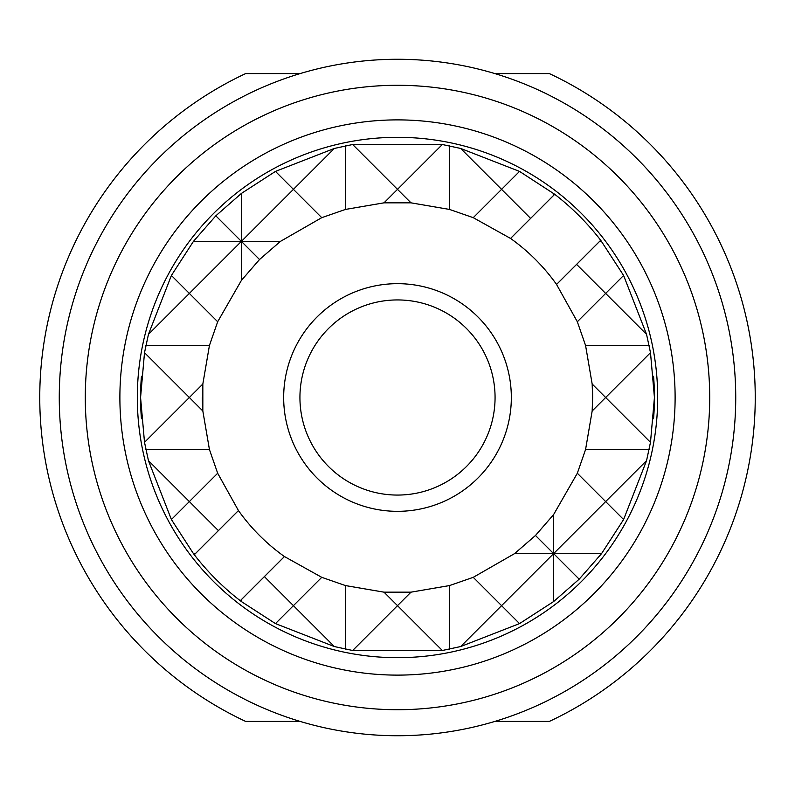 <?xml version="1.0" encoding="UTF-8"?>
<svg xmlns="http://www.w3.org/2000/svg" width="795" height="795" viewBox="0 0 795 795"><rect width="100%" height="100%" fill="white"/><g stroke="black" fill="none" stroke-linecap="round" stroke-linejoin="round"><path stroke-width="1.19" d="M397.5 495.066A97.566 97.566 0 0 0 495.066 397.5A97.566 97.566 0 0 0 397.5 299.934A97.566 97.566 0 0 0 299.934 397.5A97.566 97.566 0 0 0 397.5 495.066M653.55 376.214A256.934 256.934 0 0 1 654.434 397.5L650.489 352.662L646.544 334.327L623.598 275.467L600.712 240.279A256.934 256.934 0 0 0 554.721 194.288L519.532 171.402L460.673 148.456L442.338 144.511L352.662 144.511L334.327 148.456L275.467 171.402L241.392 193.433L215.823 215.823L193.433 241.392L171.402 275.467L148.456 334.327L144.511 352.662L140.566 397.5A256.934 256.934 0 0 1 141.45 376.214M284.441 556.55A195.133 195.133 0 0 1 238.45 510.559L194.288 554.721A256.934 256.934 0 0 0 240.279 600.712L241.392 601.567L241.392 599.599L284.441 556.55L321.746 577.329L345.467 585.567L384.025 592.166L410.975 592.166L449.533 585.567L473.254 577.329L514.584 553.608L535.482 535.482L553.608 514.584L577.329 473.254L585.567 449.533L592.166 410.975L592.633 397.5L592.166 384.025L585.567 345.467L577.329 321.746L556.55 284.441L576.604 264.387L605.641 293.425L577.329 321.746M554.721 194.288L510.559 238.45L473.254 217.671L449.533 209.433L410.975 202.834L384.025 202.834L345.467 209.433L321.746 217.671L280.416 241.392L259.518 259.518L241.392 280.416L217.671 321.746L209.433 345.467L202.834 384.025L202.834 410.975L209.433 449.533L217.671 473.254L238.45 510.559M202.367 397.5A195.133 195.133 0 0 0 202.834 410.975L189.359 397.5L202.834 384.025M283.666 397.5A113.834 113.834 0 0 0 397.5 511.334A113.834 113.834 0 0 0 511.334 397.5A113.834 113.834 0 0 0 397.5 283.666A113.834 113.834 0 0 0 283.666 397.5M657.684 397.5A260.184 260.184 0 0 0 397.5 137.316A260.184 260.184 0 0 0 137.316 397.5A260.184 260.184 0 0 0 397.5 657.684A260.184 260.184 0 0 0 657.684 397.5A260.184 260.184 0 0 1 397.5 657.684A260.184 260.184 0 0 1 137.316 397.5M85.284 397.5A312.216 312.216 0 0 0 397.5 709.716A312.216 312.216 0 0 0 709.716 397.5A312.216 312.216 0 0 0 397.5 85.284A312.216 312.216 0 0 0 85.284 397.5M735.733 397.5A338.233 338.233 0 0 0 397.5 59.267A338.233 338.233 0 0 0 59.267 397.5A338.233 338.233 0 0 0 397.5 735.733A338.233 338.233 0 0 0 735.733 397.5M494.838 721.423L549.345 721.423A357.75 357.75 0 0 0 549.345 73.577L494.838 73.577M300.162 73.577L245.655 73.577A357.75 357.75 0 0 0 245.655 721.423L300.162 721.423M241.392 601.567L275.467 623.598L334.327 646.544L352.662 650.489L442.338 650.489L460.673 646.544L519.532 623.598L553.608 601.567L579.177 579.177L601.567 553.608L623.598 519.532L646.544 460.673L650.489 442.338L654.434 397.5A256.934 256.934 0 0 1 653.55 418.786M141.45 418.786A256.934 256.934 0 0 1 140.566 397.5L144.511 442.338L148.456 460.673L171.402 519.532L193.433 553.608L195.401 553.608M510.559 238.45A195.133 195.133 0 0 1 556.55 284.441M592.633 397.5A195.133 195.133 0 0 0 592.166 384.025L605.641 397.5L650.489 352.662M218.396 530.613L189.359 501.575L217.671 473.254M530.613 218.396L501.575 189.359L473.254 217.671M264.387 576.604L293.425 605.641L321.746 577.329M148.456 460.673L189.359 501.575L171.402 519.532M193.433 553.608L194.288 554.721M576.604 264.387L600.712 240.279M599.599 241.392L601.567 241.392M646.544 334.327L605.641 293.425L623.598 275.467M553.608 195.401L553.608 193.433M460.673 148.456L501.575 189.359L519.532 171.402M334.327 646.544L293.425 605.641L275.467 623.598M240.279 600.712L241.392 599.599M585.567 345.467L649.108 345.467M217.671 321.746L189.359 293.425L148.456 334.327M145.892 345.467L209.433 345.467M144.511 352.662L189.359 397.5L144.511 442.338M585.567 449.533L649.108 449.533M650.489 442.338L605.641 397.5L592.166 410.975M145.892 449.533L209.433 449.533M577.329 473.254L605.641 501.575L646.544 460.673M623.598 519.532L605.641 501.575L553.608 553.608L553.608 514.584M473.254 577.329L501.575 605.641L553.608 553.608L535.482 535.482M241.392 280.416L241.392 241.392L259.518 259.518M171.402 275.467L189.359 293.425L241.392 241.392L280.416 241.392M410.975 202.834L397.5 189.359L384.025 202.834M321.746 217.671L293.425 189.359L241.392 241.392L215.823 215.823M449.533 209.433L449.533 145.892M352.662 144.511L397.5 189.359L442.338 144.511M345.467 209.433L345.467 145.892M275.467 171.402L293.425 189.359L334.327 148.456M449.533 649.108L449.533 585.567M519.532 623.598L501.575 605.641L460.673 646.544M442.338 650.489L397.5 605.641L410.975 592.166M345.467 649.108L345.467 585.567M384.025 592.166L397.5 605.641L352.662 650.489M514.584 553.608L601.567 553.608M553.608 601.567L553.608 553.608L579.177 579.177M193.433 241.392L241.392 241.392L241.392 193.433M675.114 397.5A277.614 277.614 0 0 0 397.5 119.886A277.614 277.614 0 0 0 119.886 397.5A277.614 277.614 0 0 0 397.5 675.114A277.614 277.614 0 0 0 675.114 397.5"/></g></svg>

